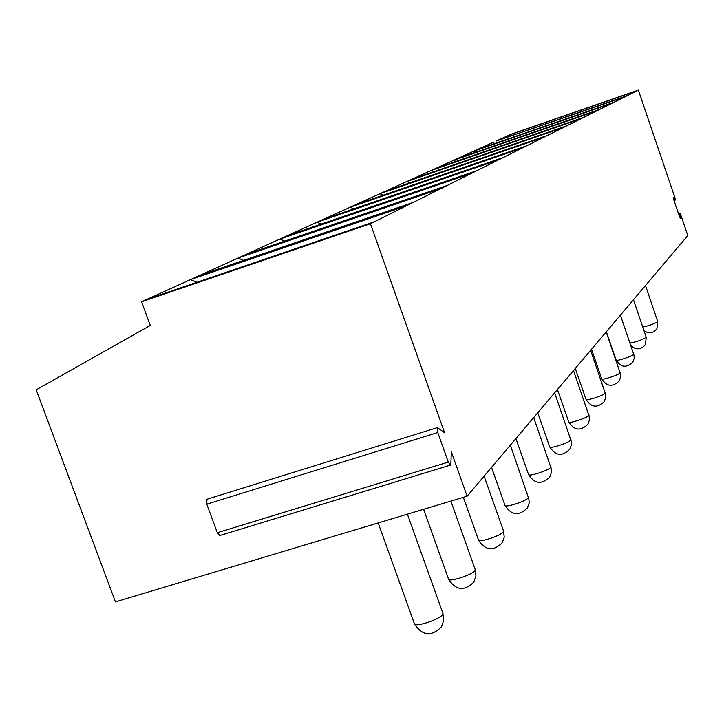 <?xml version="1.0" encoding="UTF-8"?>
<svg xmlns="http://www.w3.org/2000/svg" width="724" height="724" viewBox="0 0 724 724"><rect width="100%" height="100%" fill="white"/><g stroke="black" fill="none" stroke-linecap="round" stroke-linejoin="round"><path stroke-width="1.09" d="M638.351 90.111L627.319 95.613L496.094 141.053L511.533 134.049L638.351 90.111L674.922 197.661L675.347 200.014L673.311 197.39L673.736 199.743L679.384 216.349L680.325 218.177L680.008 214.159L678.777 214.566M678.65 214.204L680.062 213.734L681.003 215.553L687.8 235.535L467.107 496.221L115.433 601.906L36.2 389.811L150.275 325.456L141.587 301.79L370.417 223.752L444.599 432.789L437.459 427.594L437.776 432.518L448.283 462.093L450.446 465.107L450.862 463.984L451.324 451.731L467.107 496.221M141.587 301.79L147.108 299.284L374.48 221.734L370.417 223.752M374.48 221.734L627.319 95.613M147.108 299.284L200.123 275.247L413.341 202.349M196.937 282.288L190.457 279.627L406.273 205.869M200.123 275.247L246.477 254.233L447.188 185.462M243.626 260.368L237.997 258.07L440.997 188.548M246.477 254.233L287.347 235.698L476.917 170.629M284.785 241.101L279.844 239.101L471.469 173.353M287.347 235.698L323.646 219.245L503.252 157.497M321.329 224.033L316.958 222.268L498.411 159.913M323.646 219.245L356.099 204.521L526.728 145.786M354 208.802L350.108 207.245L522.402 147.949M356.099 204.521L385.295 191.29L547.796 135.279M383.385 195.127L379.892 193.733L543.905 137.216M385.295 191.29L411.694 179.317L566.811 125.795M409.956 182.792L406.798 181.534L563.29 127.551M411.694 179.317L435.685 168.439L584.051 117.198M434.083 171.588L431.233 170.457L580.856 118.79M435.685 168.439L457.577 158.511L599.762 109.36M456.111 161.389L453.505 160.357L596.838 110.817M457.577 158.511L477.641 149.416L614.124 102.193M476.283 152.049L473.903 151.108L611.454 103.523M496.094 141.053L624.857 96.835M511.949 135.56L509.94 134.773L637.211 90.681M477.641 149.416L492.655 142.61L494.836 143.47M207.607 499.343L206.928 499.252L206.793 504.166L217.291 532.728L219.797 535.525L450.446 465.107M437.776 432.518L206.793 504.166M448.283 462.093L217.291 532.728M407.395 514.167L443.016 613.662L442.608 614.613C439.459 619.708 413.313 627.97 414.345 623.554L378.172 522.945M414.562 624.142C422.445 635.925 431.404 636.849 441.432 626.912L443.731 620.468L442.817 613.101M450.871 501.099L475.288 569.761L474.962 570.548C472.238 575.01 447.595 582.82 448.482 578.947L423.603 509.298M448.645 579.408C456.002 590.503 464.392 591.399 473.822 582.087L475.958 576.096L475.134 569.326M484.121 476.13L503.614 531.235L503.334 531.896C500.963 535.832 477.659 543.244 478.428 539.823L463.351 497.352M478.555 540.185C485.451 550.656 493.343 551.516 502.239 542.774L504.239 537.163L503.488 530.891M510.348 445.142L528.429 497.714C526.348 501.216 504.23 508.275 504.918 505.225C511.307 515.398 518.791 516.321 527.371 507.995L529.244 502.728L528.565 496.881M533.715 417.549L550.774 467.27C548.937 470.401 527.896 477.134 528.511 474.41C534.556 484.021 541.633 484.89 549.76 477.026L551.525 472.057L550.892 466.582M554.656 392.815L570.811 439.984C569.173 442.807 549.109 449.251 549.661 446.78C555.389 455.903 562.114 456.726 569.824 449.26L571.498 444.554L570.91 439.405M573.526 370.516L588.865 415.395C587.408 417.938 568.222 424.119 568.72 421.884C574.177 430.554 580.576 431.332 587.915 424.228L589.499 419.757L588.956 414.897M590.621 350.326L605.219 393.114C603.916 395.422 585.544 401.358 585.997 399.322C591.2 407.585 597.309 408.327 604.305 401.548L605.816 397.295L605.3 392.68M606.187 331.936L620.115 372.824C618.939 374.932 601.3 380.643 601.725 378.779C606.703 386.679 612.531 387.385 619.228 380.896L620.667 376.842L620.187 372.453M620.414 315.139L633.726 354.289C632.667 356.217 615.708 361.719 616.106 360.009C620.866 367.566 626.45 368.235 632.866 362.027L634.242 358.145L633.79 353.964M633.464 299.718L646.215 337.275C641.916 339.963 636.514 341.873 630.016 343.013M630.93 345.656C636.07 350.144 640.885 349.828 645.383 344.705L646.27 336.986M645.482 285.518L657.718 321.601C654.333 323.818 649.383 325.637 642.858 327.058M644.143 330.787C649.003 333.891 653.256 333.212 656.912 328.759L657.772 321.356M675.139 199.851L673.908 200.258M206.928 499.252L437.459 427.594M491.542 467.36L504.918 505.225M515.913 438.572L528.511 474.41M537.751 412.78L549.661 446.78M557.435 389.521L568.72 421.884M575.272 368.453L585.997 399.322M591.508 349.285L601.725 378.779M606.341 331.755L616.106 360.009M673.972 200.467L675.347 200.014"/></g></svg>
